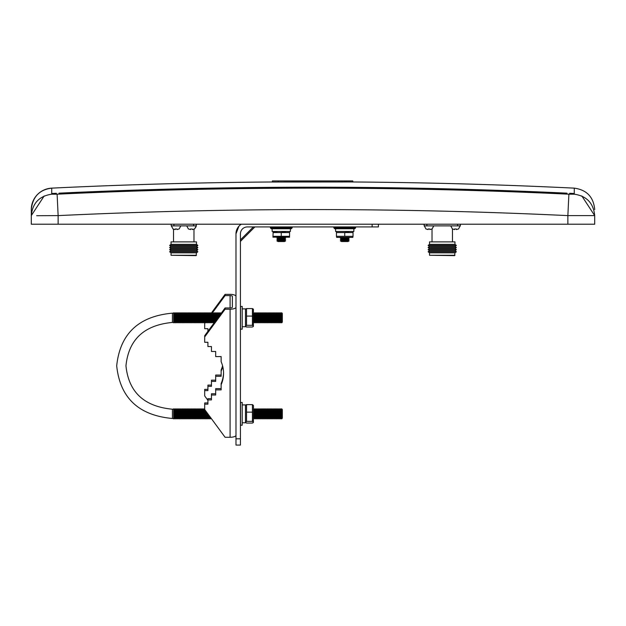 <?xml version="1.0" encoding="UTF-8"?>
<svg xmlns="http://www.w3.org/2000/svg" width="626" height="626" viewBox="0 0 626 626"><rect width="100%" height="100%" fill="white"/><g stroke="black" fill="none" stroke-linecap="round" stroke-linejoin="round"><path stroke-width="0.94" d="M272.38 181.978A5414.368 5414.368 0 0 0 51.723 188.136L51.723 188.136A21.464 21.464 -0 0 0 31.3 209.577L31.3 215.61C32.513 203.145 39.321 196.008 51.723 194.193L57.115 194.193A5408.061 5408.061 0 0 1 568.885 194.193L574.277 194.193L574.277 188.136C586.758 189.874 593.565 197.018 594.7 209.577M31.3 209.577L31.3 209.577C32.607 196.83 39.415 189.686 51.723 188.136L51.723 194.193M56.34 193.285L51.989 193.497A16.096 16.096 -0 0 0 51.723 193.512L51.989 193.958L56.34 193.747L51.989 193.958M569.66 193.285A5409 5409 0 0 1 574.011 193.497L574.011 193.958L569.66 193.747L569.66 193.285L569.66 193.747L574.011 194.263M566.976 193.16L566.976 194.107L566.976 193.16A5409 5409 0 0 0 59.024 193.16L59.024 194.107L59.024 193.16M283.875 181.97L348.854 181.947A5414.368 5414.368 0 0 1 574.277 188.136M348.854 181.947L345.662 181.947M344.613 181.963L345.662 181.955L345.662 180.922L344.613 180.922L344.613 181.963L272.49 182.017M352.876 182.017L352.767 180.922L352.876 182.017M569.66 194.232L568.885 194.193L567.868 215.61L594.7 215.61L581.828 195.961M57.115 194.193L58.132 215.61C228.044 207.566 397.956 207.566 567.868 215.61L567.868 224.218L31.3 224.218L31.3 215.587L44.18 195.961M574.277 194.193C586.679 196.008 593.487 203.145 594.7 215.61L594.7 224.218L567.868 224.218M36.668 215.712L58.132 215.61L58.132 224.218M574.011 193.982L569.66 193.778M56.34 193.778L56.34 194.232M272.38 182.025L272.38 180.922L278.32 180.922L278.32 182.01M344.613 180.922L278.32 180.922M345.662 180.922L346.295 180.922L346.295 181.947M346.295 180.922L352.767 180.922M454.961 255.283L429.53 255.283L454.609 255.643L454.961 252.834L456.377 251.769L428.121 251.769L429.53 252.834L454.961 252.834M429.459 250.713L455.039 250.713L456.377 249.649L428.121 249.649L429.459 250.713L428.121 251.769M429.459 248.585L455.039 248.585L456.377 247.528L428.121 247.528L429.459 248.585L428.121 249.649M429.459 246.464L455.039 246.464L456.377 245.4L428.121 245.4L429.459 246.464L428.121 247.528M429.53 244.336L454.961 244.336L454.961 241.886L429.53 241.886L429.53 244.336L428.121 245.4M429.53 241.886L454.961 241.886M196.47 255.283L171.039 255.283L196.11 255.643L196.47 252.834L197.879 251.769L169.623 251.769L171.039 252.834L196.47 252.834M170.961 250.713L196.541 250.713L197.879 249.649L169.623 249.649L170.961 250.713L169.623 251.769M170.961 248.585L196.541 248.585L197.879 247.528L169.623 247.528L170.961 248.585L169.623 249.649M170.961 246.464L196.541 246.464L197.879 245.4L169.623 245.4L170.961 246.464L169.623 247.528M171.039 244.336L196.47 244.336L196.47 241.886L171.039 241.886L171.039 244.336L169.623 245.4M171.039 241.886L196.47 241.886M272.967 237.176L289.556 237.215L289.556 232.551L272.967 232.551L277.263 231.643M272.967 237.215L272.967 236.307L289.556 236.307M278.014 237.465L284.509 237.465L285.644 238.146L276.88 238.146L277.874 237.387M278.014 238.827L284.509 238.827L285.644 239.508L276.88 239.508L278.014 238.827L276.88 238.146M278.014 240.188L284.509 240.188L285.644 240.869L276.88 240.869L278.014 240.188L276.88 239.508M276.88 240.869L278.014 241.55L284.509 241.55L285.644 240.869M272.967 236.307L273.202 231.479M349.12 238.146L347.986 237.465L341.491 237.465L340.356 238.146L349.12 238.146L347.986 238.827L349.12 239.508L340.356 239.508L341.491 238.827L347.986 238.827L349.12 239.508L347.986 240.188L349.12 240.869L340.356 240.869L341.491 240.188L347.986 240.188M336.444 232.551L336.444 236.307L353.033 236.307L352.798 237.387L336.678 237.387L336.444 236.307L344.738 236.307L344.738 232.551L336.444 232.551L336.444 231.69M353.033 231.69L353.033 232.551L344.738 232.551L349.034 231.643M340.356 240.869L341.491 241.55L347.986 241.55L349.12 240.869M353.854 228.748L353.854 231.479L335.622 231.479L335.622 228.748M344.738 228.748L334.738 228.748L333.83 227.841L355.646 227.841L354.739 228.748L344.738 228.748M354.739 228.748L355.646 227.841L355.646 226.933L333.83 226.933L333.83 227.841L334.738 228.748M290.378 228.748L290.378 231.479L272.146 231.479L272.146 228.748M281.262 228.748L271.261 228.748L270.354 227.841L292.17 227.841L291.262 228.748L281.262 228.748M291.262 228.748L292.17 227.841L292.17 226.933L270.354 226.933L270.354 227.841L271.261 228.748M425.985 228.928L428.114 229.593L428.247 228.928L429.021 228.991M452.434 228.928L454.57 229.593L454.695 228.928L455.478 228.991M188.395 228.928L190.531 229.593L190.656 228.928L191.439 228.991M173.026 228.928L175.163 229.593L175.288 228.928L176.07 228.991M179.106 228.928L176.978 229.593L176.845 228.928M194.475 228.928L192.346 229.593L192.213 228.928M458.514 228.928L456.377 229.593L456.252 228.928M432.057 228.928L429.929 229.593L429.796 228.928M460.353 225.884L460.353 224.218L460.353 225.884L424.146 225.884L424.146 224.218L424.146 225.884M196.314 224.218L196.314 225.884L171.188 225.884L171.188 224.218L171.188 225.884M353.033 236.307L353.033 232.551L344.738 232.551M289.556 232.551L289.556 231.69M281.262 236.307L281.262 232.551L285.558 231.643M235.986 236.863L235.986 233.834A11.354 11.354 0 0 1 241.3 224.218L240.987 224.421M235.986 233.834L238.905 226.229L235.986 233.834L235.986 438.81L240.439 438.81L240.439 445.078L235.986 445.078L235.986 438.81M378.409 224.218L378.409 226.925L247.348 226.925A6.902 6.902 0 0 0 240.439 233.834L240.439 438.81M207.918 331.318L207.918 328.689L204.686 328.689L204.686 322.445M207.918 402.948L204.686 402.948L204.686 404.185L207.918 404.185L207.918 399.92L211.455 399.92L211.455 395.014L215.68 395.014L215.68 389.888L221.135 389.888L221.135 384.763A32.216 30.275 180 0 0 223.56 373.237A32.216 30.275 180 0 0 221.135 361.711L221.135 356.593L215.68 356.593L215.68 351.468L211.455 351.468L211.455 346.554L207.918 346.554L207.918 342.289L204.686 342.289L204.686 336.952L225.086 309.205L230.086 309.205A5.908 2.019 0 0 0 235.986 307.186M235.986 435.25A5.908 2.019 180 0 1 230.086 437.277L225.086 437.277L204.686 409.521L204.686 404.185M232.356 307.186L232.356 296.388L232.356 307.186A2.269 0.775 180 0 1 230.086 307.961L230.086 295.605A2.269 0.775 180 0 1 232.356 296.388M235.986 296.388A5.908 2.019 0 0 0 230.086 294.361L225.086 294.361L211.072 313.43M212.128 313.235L225.086 295.605L225.086 294.361M225.086 295.605L230.086 295.605M225.086 309.205L225.086 307.961L230.086 307.961M207.918 389.349L204.686 389.349L204.686 390.593L207.918 390.593L207.918 386.32L211.455 386.32L211.455 381.414L215.68 381.414L215.68 376.289L221.135 376.289L221.135 371.171A32.216 30.275 180 0 0 222.739 366.437M211.455 385.084L207.918 385.084L207.918 386.32M215.68 380.17L211.455 380.17L211.455 381.414M221.135 375.052L215.68 375.052L215.68 376.289M222.582 365.819A32.216 30.275 -0 0 1 221.135 369.927L221.135 371.171M204.686 323.352L205.312 322.515M207.918 400.319L204.686 395.929L204.686 390.593M211.455 398.676L207.918 398.676L207.918 399.92M215.68 393.77L211.455 393.77L211.455 395.014M221.135 388.644L215.68 388.644L215.68 389.888M223.552 372.619A32.216 30.275 -0 0 1 221.135 383.519L221.135 384.763M225.086 307.961L204.686 335.708L204.686 336.952M253.483 406.039L253.397 422.472L252.435 423.066L246.527 423.066L245.564 422.472L246.527 421.361L246.527 404.623L245.564 405.218M253.483 405.538L252.435 404.623L252.435 421.361L253.397 422.472M254.696 418.888L254.696 408.801L255.314 409.529L255.314 418.168L254.696 418.888L254.086 418.168L254.086 409.529L253.483 408.817M255.924 408.801L256.543 409.529L256.543 418.168L255.924 418.888L255.924 408.801L255.314 409.529M257.153 408.801L257.771 409.529L257.771 418.168L257.153 418.888L257.153 408.801L256.543 409.529M258.381 408.801L259 409.529L259 418.168L258.381 418.888L258.381 408.801L257.771 409.529M259.61 408.801L260.22 409.529L260.22 418.168L259.61 418.888L259.61 408.801L259 409.529M260.839 408.801L261.449 409.529L261.449 418.168L260.839 418.888L260.839 408.801L260.22 409.529M262.067 408.801L262.677 409.529L262.677 418.168L262.067 418.888L262.067 408.801L261.449 409.529M263.296 408.801L263.906 409.529L263.906 418.168L263.296 418.888L263.296 408.801L262.677 409.529M264.524 408.801L265.134 409.529L265.134 418.168L264.524 418.888L264.524 408.801L263.906 409.529M265.753 408.801L266.363 409.529L266.363 418.168L265.753 418.888L265.753 408.801L265.134 409.529M266.981 408.801L267.592 409.529L267.592 418.168L266.981 418.888L266.981 408.801L266.363 409.529M268.202 408.801L268.82 409.529L268.82 418.168L268.202 418.888L268.202 408.801L267.592 409.529M269.43 408.801L270.049 409.529L270.049 418.168L269.43 418.888L269.43 408.801L268.82 409.529M270.659 408.801L271.277 409.529L271.277 418.168L270.659 418.888L270.659 408.801L270.049 409.529M271.887 408.801L272.506 409.529L272.506 418.168L271.887 418.888L271.887 408.801L271.277 409.529M273.116 408.801L273.734 409.529L273.734 418.168L273.116 418.888L273.116 408.801L272.506 409.529M274.344 408.801L274.955 409.529L274.955 418.168L274.344 418.888L274.344 408.801L273.734 409.529M275.573 408.801L276.183 409.529L276.183 418.168L275.573 418.888L275.573 408.801L274.955 409.529M276.802 408.801L277.412 409.529L277.412 418.168L276.802 418.888L276.802 408.801L276.183 409.529M278.03 408.801L278.64 409.529L278.64 418.168L278.03 418.888L278.03 408.801L277.412 409.529M279.259 408.801L279.869 409.529L279.869 418.168L279.259 418.888L279.259 408.801L278.64 409.529M280.487 408.801L281.097 409.529L281.097 418.168L280.487 418.888L280.487 408.801L279.869 409.529M281.708 408.801L282.326 409.529L282.326 418.168L281.708 418.888L281.708 408.801L281.097 409.529M282.326 418.168L282.326 409.529M253.397 326.42L253.397 309.166L252.435 308.571L252.435 325.309L253.397 326.42L252.435 327.015L246.527 327.015L245.564 326.42L246.527 325.309L246.527 308.571L245.564 309.166M254.696 322.836L254.696 312.75L255.314 313.477L255.314 322.108L254.696 322.836L254.086 322.108L254.086 313.477L253.483 312.757M255.924 312.75L256.543 313.477L256.543 322.108L255.924 322.836L255.924 312.75L255.314 313.477M257.153 312.75L257.771 313.477L257.771 322.108L257.153 322.836L257.153 312.75L256.543 313.477M258.381 312.75L259 313.477L259 322.108L258.381 322.836L258.381 312.75L257.771 313.477M259.61 312.75L260.22 313.477L260.22 322.108L259.61 322.836L259.61 312.75L259 313.477M260.839 312.75L261.449 313.477L261.449 322.108L260.839 322.836L260.839 312.75L260.22 313.477M262.067 312.75L262.677 313.477L262.677 322.108L262.067 322.836L262.067 312.75L261.449 313.477M263.296 312.75L263.906 313.477L263.906 322.108L263.296 322.836L263.296 312.75L262.677 313.477M264.524 312.75L265.134 313.477L265.134 322.108L264.524 322.836L264.524 312.75L263.906 313.477M265.753 312.75L266.363 313.477L266.363 322.108L265.753 322.836L265.753 312.75L265.134 313.477M266.981 312.75L267.592 313.477L267.592 322.108L266.981 322.836L266.981 312.75L266.363 313.477M268.202 312.75L268.82 313.477L268.82 322.108L268.202 322.836L268.202 312.75L267.592 313.477M269.43 312.75L270.049 313.477L270.049 322.108L269.43 322.836L269.43 312.75L268.82 313.477M270.659 312.75L271.277 313.477L271.277 322.108L270.659 322.836L270.659 312.75L270.049 313.477M271.887 312.75L272.506 313.477L272.506 322.108L271.887 322.836L271.887 312.75L271.277 313.477M273.116 312.75L273.734 313.477L273.734 322.108L273.116 322.836L273.116 312.75L272.506 313.477M274.344 312.75L274.955 313.477L274.955 322.108L274.344 322.836L274.344 312.75L273.734 313.477M275.573 312.75L276.183 313.477L276.183 322.108L275.573 322.836L275.573 312.75L274.955 313.477M276.802 312.75L277.412 313.477L277.412 322.108L276.802 322.836L276.802 312.75L276.183 313.477M278.03 312.75L278.64 313.477L278.64 322.108L278.03 322.836L278.03 312.75L277.412 313.477M279.259 312.75L279.869 313.477L279.869 322.108L279.259 322.836L279.259 312.75L278.64 313.477M280.487 312.75L281.097 313.477L281.097 322.108L280.487 322.836L280.487 312.75L279.869 313.477M281.708 312.75L282.326 313.477L282.326 322.108L281.708 322.836L281.708 312.75L281.097 313.477M282.326 322.108L282.326 313.477M242.215 422.769L245.486 422.769L245.486 404.92L242.215 404.92M242.215 402.487L242.215 425.203L240.533 425.203L240.533 402.487L242.215 402.487M242.215 326.717L245.486 326.717L245.486 308.868L242.215 308.868M242.215 306.435L242.215 329.151L240.533 329.151L240.533 306.435L242.215 306.435M174.271 409.787L173.66 408.801L173.66 418.888L174.271 418.168L174.271 409.787M174.889 408.801L175.499 409.529L175.499 418.168L174.889 418.888L174.889 408.801L174.271 409.529M176.117 408.801L176.728 409.529L176.728 418.168L176.117 418.888L176.117 408.801L175.499 409.529M177.346 408.801L177.956 409.529L177.956 418.168L177.346 418.888L177.346 408.801L176.728 409.529M178.574 408.801L179.185 409.529L179.185 418.168L178.574 418.888L178.574 408.801L177.956 409.529M179.803 408.801L180.413 409.529L180.413 418.168L179.803 418.888L179.803 408.801L179.185 409.529M181.024 408.801L181.642 409.529L181.642 418.168L181.024 418.888L181.024 408.801L180.413 409.529M182.252 408.801L182.87 409.529L182.87 418.168L182.252 418.888L182.252 408.801L181.642 409.529M183.481 408.801L184.099 409.529L184.099 418.168L183.481 418.888L183.481 408.801L182.87 409.529M184.709 408.801L185.327 409.529L185.327 418.168L184.709 418.888L184.709 408.801L184.099 409.529M185.938 408.801L186.556 409.529L186.556 418.168L185.938 418.888L185.938 408.801L185.327 409.529M187.166 408.801L187.784 409.529L187.784 418.168L187.166 418.888L187.166 408.801L186.556 409.529M188.395 408.801L189.005 409.529L189.005 418.168L188.395 418.888L188.395 408.801L187.784 409.529M189.623 408.801L190.234 409.529L190.234 418.168L189.623 418.888L189.623 408.801L189.005 409.529M190.852 408.801L191.462 409.529L191.462 418.168L190.852 418.888L190.852 408.801L190.234 409.529M192.08 408.801L192.691 409.529L192.691 418.168L192.08 418.888L192.08 408.801L191.462 409.529M193.309 408.801L193.919 409.529L193.919 418.168L193.309 418.888L193.309 408.801L192.691 409.529M194.537 408.801L195.148 409.529L195.148 418.168L194.537 418.888L194.537 408.801L193.919 409.529M195.758 408.801L196.376 409.529L196.376 418.168L195.758 418.888L195.758 408.801L195.148 409.529M196.987 408.801L197.605 409.529L197.605 418.168L196.987 418.888L196.987 408.801L196.376 409.529M198.215 408.801L198.833 409.529L198.833 418.168L198.215 418.888L198.215 408.801L197.605 409.529M199.444 408.801L200.062 409.529L200.062 418.168L199.444 418.888L199.444 408.801L198.833 409.529M200.672 408.801L201.29 409.529L201.29 418.168L200.672 418.888L200.672 408.801L200.062 409.529M201.901 408.801L202.511 409.529L202.511 418.168L201.901 418.888L201.901 408.801L201.29 409.529M203.129 408.801L203.74 409.529L203.74 418.168L203.129 418.888L203.129 408.801L202.511 409.529M204.968 409.905L204.968 418.168L204.358 418.888L204.358 408.801L203.74 409.529M174.271 313.736L173.66 312.75L173.66 322.836L174.271 322.108L174.271 313.736M174.889 312.75L175.499 313.477L175.499 322.108L174.889 322.836L174.889 312.75L174.271 313.477M176.117 312.75L176.728 313.477L176.728 322.108L176.117 322.836L176.117 312.75L175.499 313.477M177.346 312.75L177.956 313.477L177.956 322.108L177.346 322.836L177.346 312.75L176.728 313.477M178.574 312.75L179.185 313.477L179.185 322.108L178.574 322.836L178.574 312.75L177.956 313.477M179.803 312.75L180.413 313.477L180.413 322.108L179.803 322.836L179.803 312.75L179.185 313.477M181.024 312.75L181.642 313.477L181.642 322.108L181.024 322.836L181.024 312.75L180.413 313.477M182.252 312.75L182.87 313.477L182.87 322.108L182.252 322.836L182.252 312.75L181.642 313.477M183.481 312.75L184.099 313.477L184.099 322.108L183.481 322.836L183.481 312.75L182.87 313.477M184.709 312.75L185.327 313.477L185.327 322.108L184.709 322.836L184.709 312.75L184.099 313.477M185.938 312.75L186.556 313.477L186.556 322.108L185.938 322.836L185.938 312.75L185.327 313.477M187.166 312.75L187.784 313.477L187.784 322.108L187.166 322.836L187.166 312.75L186.556 313.477M188.395 312.75L189.005 313.477L189.005 322.108L188.395 322.836L188.395 312.75L187.784 313.477M189.623 312.75L190.234 313.477L190.234 322.108L189.623 322.836L189.623 312.75L189.005 313.477M190.852 312.75L191.462 313.477L191.462 322.108L190.852 322.836L190.852 312.75L190.234 313.477M192.08 312.75L192.691 313.477L192.691 322.108L192.08 322.836L192.08 312.75L191.462 313.477M193.309 312.75L193.919 313.477L193.919 322.108L193.309 322.836L193.309 312.75L192.691 313.477M194.537 312.75L195.148 313.477L195.148 322.108L194.537 322.836L194.537 312.75L193.919 313.477M195.758 312.75L196.376 313.477L196.376 322.108L195.758 322.836L195.758 312.75L195.148 313.477M196.987 312.75L197.605 313.477L197.605 322.108L196.987 322.836L196.987 312.75L196.376 313.477M198.215 312.75L198.833 313.477L198.833 322.108L198.215 322.836L198.215 312.75L197.605 313.477M199.444 312.75L200.062 313.477L200.062 322.108L199.444 322.836L199.444 312.75L198.833 313.477M200.672 312.75L201.29 313.477L201.29 322.108L200.672 322.836L200.672 312.75L200.062 313.477M201.901 312.75L202.511 313.477L202.511 322.108L201.901 322.836L201.901 312.75L201.29 313.477M203.129 312.75L203.74 313.477L203.74 322.108L203.129 322.836L203.129 312.75L202.511 313.477M204.358 312.75L204.968 313.477L204.968 322.108L204.358 322.836L204.358 312.75L203.74 313.477M205.586 312.75L206.197 313.477L206.197 322.108L205.586 322.836L205.586 312.75L204.968 313.477M206.815 312.75L207.425 313.477L207.425 322.108L206.815 322.836L206.815 312.75L206.197 313.477M208.043 312.75L208.654 313.477L208.654 322.108L208.043 322.836L208.043 312.75L207.425 313.477M209.272 312.75L209.882 313.477L209.882 322.108L209.272 322.836L209.272 312.75L208.654 313.477M210.493 312.75L211.111 313.477L211.111 322.108L210.493 322.836L210.493 312.75L209.882 313.477M211.721 312.75L212.339 313.477L212.339 322.108L211.721 322.836L211.721 312.75L211.111 313.477M212.95 312.75L213.568 313.477L213.568 322.108L212.95 322.836L212.95 312.75L212.339 313.477M214.178 322.797L214.178 312.75L213.568 313.477M214.796 321.96L214.796 313.477L214.178 312.75M215.407 321.13L215.407 312.75L214.796 313.477M216.025 320.293L216.025 313.477L215.407 312.75M216.635 319.456L216.635 312.75L216.025 313.477M217.245 318.618L217.245 313.477L216.635 312.75M217.864 317.789L217.864 312.75L217.245 313.477M218.474 316.952L218.474 313.477L217.864 312.75M219.092 316.114L219.092 312.75L218.474 313.477M219.703 315.285L219.703 313.477L219.092 312.75M220.321 314.448L220.321 312.75L219.703 313.477M220.931 313.61L220.321 312.75M221.549 312.773L220.931 313.477M211.072 418.207L210.493 418.888L210.493 417.425M210.493 418.888L209.882 418.168L209.882 416.587M209.882 418.168L209.272 418.888L209.272 415.758M209.272 418.888L208.654 418.168L208.654 414.921M208.654 418.168L208.043 418.888L208.043 414.083M208.043 418.888L207.425 418.168L207.425 413.246M207.425 418.168L206.815 418.888L206.815 412.417M206.815 418.888L206.197 418.168L206.197 411.579M206.197 418.168L205.586 418.888L205.586 410.742M246.527 325.309L252.435 325.309M246.527 316.091L252.435 316.091M246.527 308.571L252.435 308.571M246.527 421.361L252.435 421.361M246.527 412.143L252.435 412.143M246.527 404.623L252.435 404.623M338.791 180.922L338.791 181.955M193.583 225.884L193.583 224.218M173.918 225.884L173.918 224.218M426.869 225.884L426.869 224.218M457.622 225.884L457.622 224.218M372.141 226.925L372.141 224.218M253.397 226.925L240.439 239.883M230.086 437.277L230.086 309.205M173.66 409.208L172.432 409.208L172.432 418.481C138.636 415.421 120.051 397.862 116.694 365.819C120.051 333.775 138.636 316.216 172.432 313.156L172.432 322.429L173.66 322.429M429.53 255.283L429.53 252.834M432.026 241.534L432.026 228.952M171.039 255.283L171.039 252.834M173.527 241.534L173.527 229.21M341.491 238.827L340.356 238.146M341.491 240.188L340.356 239.508M424.295 225.884L425.97 228.991L424.295 225.884M450.751 225.884L452.426 228.991M186.712 225.884L188.387 228.991M171.344 225.884L173.019 228.991L171.344 225.884M179.122 228.991L180.789 225.884M196.134 226.338L194.49 228.991L196.048 226.792M458.522 228.991L460.196 225.884L458.522 228.991M433.748 225.884L432.073 228.991M284.509 240.188L285.644 239.508M284.509 238.827L285.644 238.146M193.974 241.534L193.974 229.21M196.47 244.336L197.879 245.4M196.541 246.464L197.879 247.528M196.541 248.585L197.879 249.649M196.541 250.713L197.879 251.769M452.473 241.534L452.473 228.952M454.961 244.336L456.377 245.4M455.039 246.464L456.377 247.528M455.039 248.585L456.377 249.649M455.039 250.713L456.377 251.769M254.892 226.925L240.439 241.378M172.432 409.208C144.129 406.564 128.635 392.103 125.959 365.819C128.635 339.535 144.129 325.074 172.432 322.429M254.086 409.529L254.696 408.801M254.086 313.477L254.696 312.75M204.686 409.193L204.358 408.801M173.66 313.156L172.432 313.156M213.568 322.108L214.162 322.82M212.339 322.108L212.95 322.836M211.111 322.108L211.721 322.836M209.882 322.108L210.493 322.836M208.654 322.108L209.272 322.836M207.425 322.108L208.043 322.836M206.197 322.108L206.815 322.836M204.968 322.108L205.586 322.836M203.74 322.108L204.358 322.836M202.511 322.108L203.129 322.836M201.29 322.108L201.901 322.836M200.062 322.108L200.672 322.836M198.833 322.108L199.444 322.836M197.605 322.108L198.215 322.836M196.376 322.108L196.987 322.836M195.148 322.108L195.758 322.836M193.919 322.108L194.537 322.836M192.691 322.108L193.309 322.836M191.462 322.108L192.08 322.836M190.234 322.108L190.852 322.836M189.005 322.108L189.623 322.836M187.784 322.108L188.395 322.836M186.556 322.108L187.166 322.836M185.327 322.108L185.938 322.836M184.099 322.108L184.709 322.836M182.87 322.108L183.481 322.836M181.642 322.108L182.252 322.836M180.413 322.108L181.024 322.836M179.185 322.108L179.803 322.836M177.956 322.108L178.574 322.836M176.728 322.108L177.346 322.836M175.499 322.108L176.117 322.836M174.271 322.108L174.889 322.836M204.968 418.168L205.586 418.888M203.74 418.168L204.358 418.888M202.511 418.168L203.129 418.888M201.29 418.168L201.901 418.888M200.062 418.168L200.672 418.888M198.833 418.168L199.444 418.888M197.605 418.168L198.215 418.888M196.376 418.168L196.987 418.888M195.148 418.168L195.758 418.888M193.919 418.168L194.537 418.888M192.691 418.168L193.309 418.888M191.462 418.168L192.08 418.888M190.234 418.168L190.852 418.888M189.005 418.168L189.623 418.888M187.784 418.168L188.395 418.888M186.556 418.168L187.166 418.888M185.327 418.168L185.938 418.888M184.099 418.168L184.709 418.888M182.87 418.168L183.481 418.888M181.642 418.168L182.252 418.888M180.413 418.168L181.024 418.888M179.185 418.168L179.803 418.888M177.956 418.168L178.574 418.888M176.728 418.168L177.346 418.888M175.499 418.168L176.117 418.888M174.271 418.168L174.889 418.888M173.66 418.481L172.432 418.481M281.097 322.108L281.708 322.836M279.869 322.108L280.487 322.836M278.64 322.108L279.259 322.836M277.412 322.108L278.03 322.836M276.183 322.108L276.802 322.836M274.955 322.108L275.573 322.836M273.734 322.108L274.344 322.836M272.506 322.108L273.116 322.836M271.277 322.108L271.887 322.836M270.049 322.108L270.659 322.836M268.82 322.108L269.43 322.836M267.592 322.108L268.202 322.836M266.363 322.108L266.981 322.836M265.134 322.108L265.753 322.836M263.906 322.108L264.524 322.836M262.677 322.108L263.296 322.836M261.449 322.108L262.067 322.836M260.22 322.108L260.839 322.836M259 322.108L259.61 322.836M257.771 322.108L258.381 322.836M256.543 322.108L257.153 322.836M255.314 322.108L255.924 322.836M254.086 322.108L253.483 322.828M281.097 418.168L281.708 418.888M279.869 418.168L280.487 418.888M278.64 418.168L279.259 418.888M277.412 418.168L278.03 418.888M276.183 418.168L276.802 418.888M274.955 418.168L275.573 418.888M273.734 418.168L274.344 418.888M272.506 418.168L273.116 418.888M271.277 418.168L271.887 418.888M270.049 418.168L270.659 418.888M268.82 418.168L269.43 418.888M267.592 418.168L268.202 418.888M266.363 418.168L266.981 418.888M265.134 418.168L265.753 418.888M263.906 418.168L264.524 418.888M262.677 418.168L263.296 418.888M261.449 418.168L262.067 418.888M260.22 418.168L260.839 418.888M259 418.168L259.61 418.888M257.771 418.168L258.381 418.888M256.543 418.168L257.153 418.888M255.314 418.168L255.924 418.888M254.086 418.168L253.483 418.88"/></g></svg>

